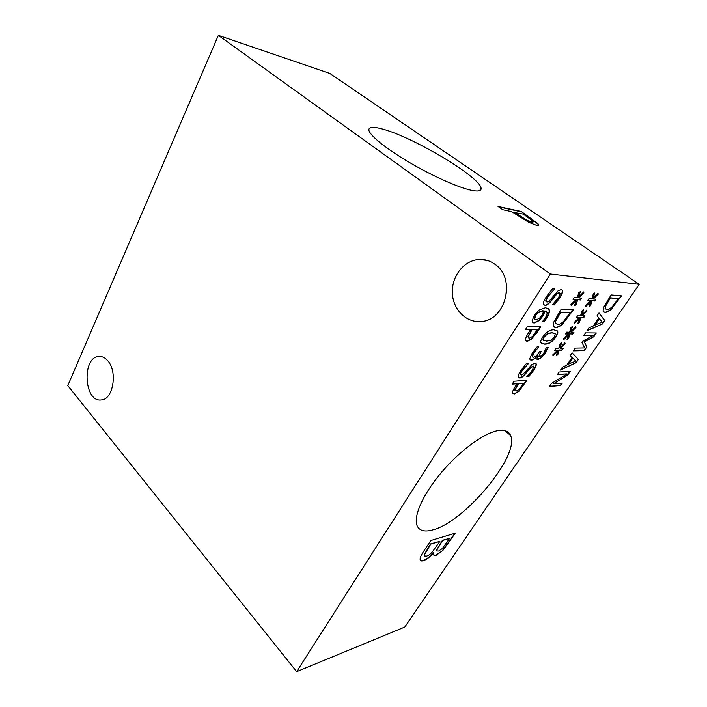 <?xml version="1.0" encoding="UTF-8"?>
<svg xmlns="http://www.w3.org/2000/svg" width="707" height="707" viewBox="0 0 707 707"><rect width="100%" height="100%" fill="white"/><g stroke="black" fill="none" stroke-linecap="round" stroke-linejoin="round"><path stroke-width="1.06" d="M537.285 329.824L531.973 329.745L528.182 336.868L528.27 337.646L529.322 338.185L532.433 336.514L537.285 329.824L531.717 329.55L527.926 336.665L528.394 337.858M540.422 326.749L532.009 338.432L527.042 341.198L526.07 340.96M532.265 338.635L527.298 341.393L525.752 340.474L525.619 339.378C525.646 337.911 526.68 335.578 528.739 332.378L530.453 329.727L525.372 329.648L527.404 326.484L540.802 326.758L537.011 332.59L532.009 338.432M530.453 329.727L525.495 329.453M543.913 311L538.46 312.45L535.756 315.419L534.607 319.104L536.074 319.856L539.459 318.318L541.889 315.287L543.913 311L542.843 310.7L538.195 312.247L535.491 315.216L534.342 318.901L534.819 319.431M545.185 311.062L542.896 316.056L539.141 320.625L534.059 323.099L532.265 321.977L532.106 320.757L534.28 315.34L538.937 310.073L545.61 307.669L549.189 309.631L549.41 310.567C549.622 312.397 548.597 315.092 546.317 318.654L544.408 321.305L542.729 321.261L545.079 318.185C546.767 315.587 547.368 313.634 546.909 312.335L544.929 310.859L542.64 315.861L538.884 320.421L533.803 322.896L532.689 322.613M546.158 311.442L544.929 310.859M544.408 321.305L542.861 321.075M548.172 308.385L549.153 310.373C549.366 312.202 548.332 314.898 546.06 318.459L544.151 321.111M554.739 288.96L548.128 296.401C546.458 299.034 545.795 300.74 546.14 301.527L546.856 301.986C547.872 302.092 549.198 301.147 550.815 299.141L558.009 290.869L561.376 289.49L562.463 290.25C562.949 291.788 562.056 294.342 559.794 297.903L554.341 304.956L552.282 304.832L558.177 298.009C559.635 295.729 560.236 294.147 559.971 293.272L559.378 292.866C558.283 292.822 556.93 293.82 555.304 295.871L551.407 300.775C548.747 303.983 546.599 305.512 544.973 305.362L543.665 304.434L543.542 302.994C543.648 301.527 544.611 299.37 546.431 296.525L552.671 288.527L554.889 288.721L547.854 296.198C546.184 298.831 545.53 300.546 545.875 301.332L546.246 301.721M559.617 292.919L559.113 292.671C558.017 292.627 556.656 293.626 555.039 295.676L551.142 300.581C548.482 303.789 546.334 305.318 544.708 305.168L544.019 304.982M554.341 304.956L552.397 304.655M561.932 289.64L562.198 290.056C562.684 291.593 561.791 294.147 559.529 297.709L554.085 304.761M550.382 274.024L296.657 671.65L404.793 627.038L639.216 284.311L550.382 274.024L218.375 35.35L329.78 73.413L639.216 284.311M584.344 350.601L573.421 350.866L575.286 348.091L584.698 347.924L582.002 342.612L583.142 340.915L593.102 335.533L583.788 335.489L585.555 332.864L596.319 332.97L593.765 336.735L584.282 341.923L586.907 346.828L584.344 350.601L573.545 350.672M597.044 315.817L598.997 312.909L604.759 320.545L602.426 323.974L586.907 330.849L588.913 327.871L593.253 326.015L598.741 317.885L597.044 315.817M612.209 308.323C609.416 311.071 606.968 312.423 604.865 312.397L603.115 311.283L603.371 307.748L611.113 294.934L621.533 295.844L611.962 308.146C609.169 310.894 606.73 312.247 604.618 312.22L603.575 311.937M570.213 355.621L572.096 352.837L578.388 359.368L576.143 362.673L560.465 370.088L562.392 367.225L566.784 365.201L572.06 357.389L570.213 355.621M560.624 385.518L549.41 386.49L551.425 383.494L567.076 373.906L557.461 374.542L559.157 372.023L570.257 371.334L567.703 375.099L553.457 383.804L562.286 383.079L560.624 385.518L549.551 386.278M433.789 552.538C430.263 556.78 426.842 559.484 423.52 560.651C421.637 561.234 420.532 561.058 420.205 560.112L420.082 559.096C420.099 557.381 421.54 554.412 424.394 550.179L430.828 540.519L455.308 533.166L442.759 550.594L436.06 555.375L433.665 554.915L433.594 552.344C430.068 556.586 426.648 559.281 423.325 560.448L420.409 560.448M432.719 529.914C424.589 532.194 419.366 530.789 417.068 525.69C413.144 516.393 423.21 493.733 441.99 471.772C460.717 449.785 484.869 432.472 498.629 430.51C504.878 429.653 508.872 431.332 510.595 435.547C520.122 455.441 464.446 522.19 432.719 529.914M558.044 350.681L553.015 355.815L552.759 354.905L557.629 350.142L554.65 350.31L555.852 348.489L558.707 348.524L560.103 343.841L561.623 342.868L559.856 347.968L564.884 342.842L565.105 343.788L560.253 348.516L563.187 348.357L561.985 350.151L559.202 350.089L557.779 354.746L556.294 355.709L557.805 350.495L552.918 355.471M579.828 317.991L574.72 323.187L574.508 322.198L579.44 317.39L576.523 317.381L577.778 315.508L580.553 315.72L582.091 310.771L583.611 309.816L581.693 315.189L586.792 309.993L586.969 311.027L582.064 315.799L584.928 315.808L583.69 317.664L580.977 317.434L579.413 322.348L577.919 323.285L579.572 317.805L574.641 322.834M590.981 301.244L585.847 306.476L585.652 305.442L590.61 300.608L587.738 300.51L589.002 298.601L591.741 298.911L593.359 293.829L594.879 292.884L592.881 298.398L598.016 293.166L598.175 294.245L593.235 299.043L596.063 299.141L594.799 301.032L592.13 300.696L590.486 305.751L589.002 306.67L590.725 301.067L585.776 306.104M568.843 334.473L563.779 339.634L563.541 338.68L568.446 333.898L565.494 333.987L566.722 332.131L569.542 332.255L571.009 327.438L572.529 326.475L570.682 331.716L575.754 326.546L575.949 327.544L571.07 332.29L573.969 332.21L572.75 334.04L570.001 333.89L568.508 338.68L567.023 339.625L568.596 334.287L563.691 339.28M518.249 376.248C518.293 375.037 519.15 373.163 520.794 370.618L526.538 363.336L528.695 363.248L522.438 370.318C520.971 372.58 520.379 374.038 520.67 374.683L521.413 375.055L525.142 372.253L531.797 364.635L535.013 363.124L536.153 363.734C536.56 364.998 535.773 367.163 533.794 370.212L528.783 376.628L526.777 376.76L532.23 370.486L533.82 366.447L533.202 366.129L529.366 369.054L525.778 373.535C523.321 376.478 521.298 377.98 519.716 378.042L518.346 377.282L518.249 376.248M576.497 300.201L571.203 305.583L570.973 304.514L576.09 299.547L573.05 299.441L574.34 297.47L577.239 297.797L578.821 292.565L580.394 291.602L578.423 297.276L583.717 291.894L583.902 293.007L578.812 297.939L581.799 298.045L580.518 299.989L577.69 299.644L576.09 304.841L574.544 305.786L576.232 300.015L571.123 305.212M563.709 323.117C560.713 326.051 557.982 327.544 555.525 327.58L553.254 326.201L553.342 322.79L561.19 309.224L573.43 309.878L563.452 322.931C560.457 325.865 557.735 327.35 555.269 327.385L553.793 326.996M555.746 337.036C552.609 341.808 548.906 344.176 544.629 344.168L540.855 342.683C540.395 341.534 541.023 339.643 542.737 337.009C545.963 332.078 549.737 329.683 554.049 329.815L557.673 331.327C558.132 332.493 557.487 334.393 555.746 337.036L555.49 336.85C552.361 341.614 548.659 343.991 544.381 343.973L541.315 343.346M541.756 355.533L543.895 352.864L546.44 347.384L548.19 347.349L545.177 353.049L541.438 357.671L537.85 359.695L536.913 359.174L537.585 355.745L534.819 358.732L531.461 360.349L529.985 359.536L529.843 358.511L532.238 353.058L537.037 346.925L538.849 346.898L533.856 352.837L532.468 356.823L533.555 357.344L536.268 355.966L539.733 351.37L541.129 351.335L538.893 356.346L539.644 356.726L541.756 355.533M518.965 391.218L514.263 394.011L512.725 393.26L512.619 392.42C512.61 391.165 513.556 389.08 515.465 386.155L517.047 383.742L512.186 384.122L514.069 381.232L526.918 380.304L518.965 391.218L514.024 393.817L512.946 393.622M523.604 383.238L518.514 383.627L515.023 390.052L516.137 391.086L519.088 389.389L523.604 383.238L518.275 383.433L514.784 389.857L515.173 390.803M526.538 380.331L518.735 391.024M517.047 383.742L512.336 383.892M540.749 351.344L538.955 356.469M532.362 356.187L532.592 357.044M538.707 347.11L533.608 352.643L532.115 355.992M534.819 358.732L530.25 359.96M537.585 355.745L534.572 358.537M541.438 357.671L537.046 359.395M547.872 347.358L544.929 352.864L541.191 357.477M546.626 341.127L550.956 340.297L554.385 337.036L555.287 333.704L552.034 332.882L547.748 333.624L544.151 337.009L543.153 340.076L546.626 341.127M554.898 333.359L551.778 332.697L547.492 333.43L543.904 336.815L542.905 339.881L543.409 340.456M556.939 330.461L557.425 331.132C557.885 332.299 557.24 334.208 555.49 336.85M570.054 312.839L560.607 312.388L555.729 321.137L555.64 323.408L557.611 324.433C559.52 324.469 561.597 323.355 563.85 321.111L570.054 312.839L560.342 312.194L555.472 320.943L555.384 323.223L555.976 323.912M573.068 309.86L563.452 322.931M576.09 304.841L574.694 305.344M577.69 299.644L575.825 304.646M580.518 299.989L577.433 299.459M581.428 298.036L580.261 299.803M578.812 297.939L583.902 293.007M583.522 292.097L583.646 292.822M578.423 297.276L579.979 291.858M576.09 299.547L573.165 299.264M533.538 366.164L532.954 365.934L529.128 368.86L525.531 373.34C523.074 376.274 521.059 377.777 519.468 377.838L518.584 377.662M528.783 376.628L526.927 376.539M535.738 363.257L535.906 363.548C536.313 364.803 535.535 366.968 533.555 370.017L528.544 376.433M528.553 363.46L522.19 370.123C520.723 372.386 520.14 373.844 520.432 374.489L520.732 374.798M568.508 338.68L567.173 339.183M570.001 333.89L568.26 338.494M572.75 334.04L569.754 333.704M573.598 332.219L572.502 333.854M571.07 332.29L575.949 327.544M575.578 326.731L575.701 327.359M570.682 331.716L572.122 326.74M568.446 333.898L565.627 333.784M590.486 305.751L589.161 306.228M592.13 300.696L590.23 305.565M594.799 301.032L591.874 300.519M595.692 299.132L594.552 300.846M593.235 299.043L598.175 294.245M597.822 293.37L597.919 294.068M592.881 298.398L594.463 293.149M590.61 300.608L587.844 300.342M579.413 322.348L578.079 322.843M580.977 317.434L579.157 322.162M583.69 317.664L580.721 317.249M584.556 315.808L583.434 317.487M582.064 315.799L586.969 311.027M586.607 310.187L586.722 310.841M581.693 315.189L583.195 310.081M579.44 317.39L576.647 317.196M557.779 354.746L556.444 355.268M559.202 350.089L557.54 354.56M561.985 350.151L558.963 349.903M562.807 348.374L561.747 349.965M560.253 348.516L565.105 343.788M564.725 343.01L564.858 343.602M559.856 347.968L561.217 343.125M557.629 350.142L554.783 350.106M586.907 346.828L584.106 350.425M584.282 341.923L586.669 346.651M593.765 336.735L584.044 341.737M595.957 332.97L593.527 336.559M593.102 335.533L583.902 335.304M602.214 322.145L599.183 318.539L594.755 325.087L602.214 322.145M599.43 318.716L595.002 325.273M602.426 323.974L587.181 330.443M604.759 320.545L602.187 323.797M598.944 312.989L604.52 320.368M618.413 298.61L610.371 297.947L605.537 306.219L605.342 308.561L606.889 309.427C608.515 309.516 610.38 308.499 612.483 306.396L618.413 298.61L610.123 297.771L605.28 306.043L605.095 308.385L605.643 309.003M621.188 295.818L611.962 308.146M575.834 361.021L572.573 357.91L568.313 364.22L575.834 361.021M572.811 358.096L568.543 364.397M576.143 362.673L560.757 369.655M578.388 359.368L575.913 362.497M572.069 352.873L578.149 359.191M561.915 383.106L560.395 385.342M553.457 383.804L567.703 375.099M569.886 371.361L567.474 374.913M567.076 373.906L557.602 374.339M514.219 212.162L526.388 219.912L531.77 221.998L533.193 221.751L532.61 220.92L523.304 214.106L514.06 212.427L526.22 220.169L531.611 222.254L533.043 222.042M521.262 211.481L537.886 223.571L538.875 225.012L536.834 225.445L528.659 222.263L511.576 211.596L502.739 209.714L498.028 206.435L521.262 211.481L537.718 223.827L538.725 225.471M498.656 206.868L521.103 211.738M383.238 129.24C413.922 137.565 480.168 177.112 481.078 188.203C481.529 191.137 477.967 191.765 470.394 190.077C456.846 186.966 430.545 175.036 407.771 161.488C384.97 147.94 369.266 134.966 368.851 129.947C368.824 126.721 373.614 126.491 383.238 129.24M296.657 671.65L67.784 385.607L218.375 35.35M449.679 538.336L442.626 540.484L436.732 550.214L436.723 550.956L438.632 551.036L442.273 548.579L449.679 538.336L442.432 540.289L436.537 550.019L436.74 551M439.913 541.315L430.713 544.125L424.333 554.951L424.386 555.949L426.418 556.153C428.106 555.746 429.989 554.447 432.065 552.255L439.913 541.315L430.519 543.922L424.138 554.748L424.456 556.082M442.759 550.594L435.874 555.181L433.806 555.172M454.901 533.29L442.573 550.399M505.54 298.955L506.68 286.238M494.971 264.277C516.649 278.593 505.54 321.217 480.513 321.526C465.568 322.754 452.489 308.756 452.33 292.159C451.923 275.571 464.49 260.035 479.434 259.442C485.064 259.23 490.243 260.848 494.971 264.277M107.632 360.632C117.91 371.458 113.2 399.808 101.225 399.95C83.974 402.53 81.667 356.911 98.98 356.443C102.108 356.248 104.998 357.645 107.632 360.632M479.434 259.442L487.415 260.45M98.98 356.443L99.996 356.425M479.664 190.643L481.078 188.203M504.922 430.643L510.595 435.547"/></g></svg>
